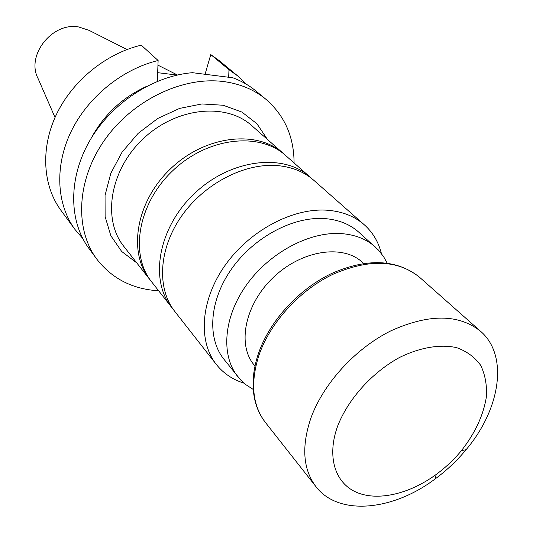 <?xml version="1.0" encoding="UTF-8"?>
<svg xmlns="http://www.w3.org/2000/svg" width="533" height="533" viewBox="0 0 533 533"><rect width="100%" height="100%" fill="white"/><g stroke="black" fill="none" stroke-linecap="round" stroke-linejoin="round"><path stroke-width="0.8" d="M363.619 263.435L362.74 262.622C343.345 244.014 302.238 249.91 273.729 277.047C245 303.95 236.739 344.644 254.208 365.085L254.967 366.004M150.866 280.858L149.766 279.499C127.527 252.016 136.162 200.974 171.066 168.295C205.705 135.322 257.153 129.646 283.316 153.431L284.609 154.61M82.682 238.398L75.026 229.523C56.691 204.632 54.339 166.669 70.889 132.004C87.485 97.392 121.977 69.21 158.114 60.502L141.252 45.172C105.914 53.493 72.348 80.869 56.311 114.675C40.328 148.527 42.833 185.777 60.942 210.368L75.026 229.523M237.725 75.939L228.97 69.683L210.775 54.586L219.409 60.775L237.725 75.939L246.139 84.094M177.096 75.08L157.621 72.661M205.045 74.327L210.775 54.586M294.076 162.931C293.989 136.808 284.635 115.614 266.014 99.358C254.281 89.691 240.09 83.748 223.44 81.542C182.433 76.226 132.377 100.317 104.521 140.159C76.559 179.967 74.527 229.237 96.779 259.111C111.937 278.639 132.557 289.199 158.634 290.791M96.779 259.111L88.904 248.398C68.777 221.195 68.184 178.142 89.751 140.705C111.297 103.289 153.071 75.906 192.466 72.695L232.894 77.791C241.442 80.976 249.071 85.333 255.767 90.877L266.014 99.358M127.021 49.516L89.111 30.368L78.657 26.956C52.101 21.94 25.764 55.645 38.083 78.538L55.026 117.48M157.362 81.342L158.114 60.502M228.97 69.683L228.69 77.318M90.877 138.78C103.509 115.208 121.957 97.792 146.222 86.539M311.705 178.535L285.541 155.409C259.358 131.604 207.797 137.334 173.058 170.4C138.047 203.18 129.359 254.328 151.619 281.837L173.192 309.287M309.906 176.876C283.443 152.784 230.602 159.114 194.672 193.299C158.474 227.198 149.113 279.592 171.646 307.401M387.111 263.049L383.66 256.753L378.41 250.017L358.682 232.088C349.668 224.08 338.235 219.576 324.37 218.563C292.884 216.411 253.755 237.325 231.549 268.965C209.249 300.592 206.851 338.089 223.953 359.275L240.716 379.996L245.999 384.766L253.228 389.436M381.408 253.555C378.523 242.009 372.82 232.415 364.292 224.773C354.512 216.218 342.159 211.368 327.229 210.222C292.757 207.71 249.704 230.503 225.179 265.221C200.555 299.919 197.783 341.1 216.325 364.445C223.467 373.4 232.721 379.649 244.074 383.194M364.292 224.773L313.81 180.301C304.216 171.906 292.244 167.022 277.9 165.636C244.794 162.592 204.139 183.572 181.393 216.338C158.554 249.071 156.642 288.56 174.837 311.492L216.325 364.445M375.352 247.019C366.291 238.971 354.745 234.487 340.714 233.561C308.834 231.595 268.985 253.068 246.233 285.295C223.394 317.501 220.715 355.491 237.898 376.771M310.879 418.125C301.292 446.667 303.004 469.533 316.016 486.736C338.588 516.257 392.614 510.927 435.008 479.047C446.567 470.526 456.934 460.739 466.109 449.685C500.374 409.197 508.808 355.571 480.633 331.333C458.713 313.817 428.699 313.704 390.582 330.98C355.178 348.669 323.298 383.653 310.879 418.125M337.809 425.68C326.576 456.001 334.737 482.632 356.031 492.112C377.384 501.606 409.411 494.084 436.241 474.417C445.608 467.528 453.996 459.606 461.418 450.651C475.283 432.923 483.624 414.841 486.449 396.392C487.002 384.726 485.057 374.333 480.606 365.205C474.736 357.123 466.728 351.26 456.568 347.629C440.091 343.998 419.817 347.429 399.257 357.603C371.987 372.64 348.362 398.884 337.809 425.68M283.316 153.431L251.796 125.668C226.059 102.303 176.31 107.253 143.197 138.773C109.825 170.014 102.016 219.396 123.863 246.439L149.766 279.499M136.728 262.856L121.677 251.469L110.851 235.766L105.121 216.658L105.054 195.358L110.804 173.325L122.077 152.145L138.12 133.39L157.768 118.453L179.561 108.419L201.887 103.948L223.147 105.248L241.895 112.063L256.953 123.776L267.453 139.453M258.692 356.017C250.237 383.24 252.469 405.38 265.387 422.436C260.704 416.426 257.312 409.517 255.234 401.715C251.596 387.105 252.595 371.221 258.245 354.065C269.298 321.379 298.427 289.312 331.533 273.529C367.157 257.939 396.439 259.125 419.358 277.087C397.665 259.671 368.783 258.772 332.712 274.388C299.26 290.452 269.698 323.171 258.692 356.017M157.928 65.139L177.449 75M265.387 422.436L316.016 486.736M419.358 277.087L480.633 331.333M461.418 450.651L466.109 449.685M436.241 474.417L435.008 479.047"/></g></svg>
